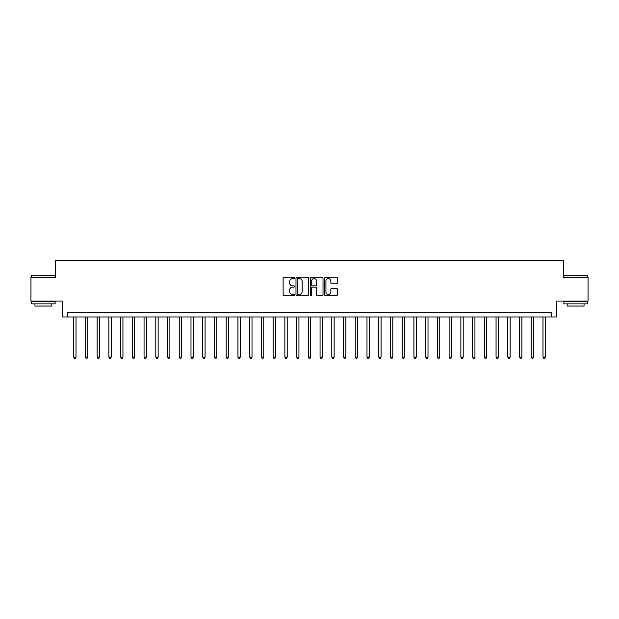 <?xml version="1.0" encoding="UTF-8"?>
<svg xmlns="http://www.w3.org/2000/svg" width="619" height="619" viewBox="0 0 619 619"><rect width="100%" height="100%" fill="white"/><g stroke="black" fill="none" stroke-linecap="round" stroke-linejoin="round"><path stroke-width="0.93" d="M294.482 277.931A0.642 0.642 0 0 0 293.839 277.289L284.044 277.289A0.921 0.921 0 0 0 283.123 278.21L283.123 294.799A0.921 0.921 0 0 0 284.044 295.72L293.839 295.72A0.642 0.642 0 0 0 294.482 295.07A0.642 0.642 0 0 0 293.839 294.427L292.57 294.427A2.948 2.948 0 0 1 289.622 291.479L289.622 290.094A2.948 2.948 0 0 1 292.57 287.146L293.839 287.146A0.642 0.642 0 0 0 294.482 286.504A0.642 0.642 0 0 0 293.839 285.854L292.57 285.854A2.948 2.948 0 0 1 289.622 282.906L289.622 281.529A2.948 2.948 0 0 1 292.57 278.581L293.839 278.581A0.642 0.642 0 0 0 294.482 277.931M336.427 283.788A0.921 0.921 0 0 0 337.347 282.86L337.347 278.21A0.921 0.921 0 0 0 336.427 277.289L325.555 277.289A0.921 0.921 0 0 0 324.635 278.21L324.635 294.799A0.921 0.921 0 0 0 325.555 295.72L336.427 295.72A0.921 0.921 0 0 0 337.347 294.799L337.347 289.174A0.921 0.921 0 0 0 336.427 288.253L331.776 288.253A0.921 0.921 0 0 0 330.856 289.174L330.856 291.959A2.468 2.468 0 0 1 328.387 294.427A2.468 2.468 0 0 1 325.927 291.959L325.927 281.041A2.468 2.468 0 0 1 328.387 278.581A2.468 2.468 0 0 1 330.856 281.041L330.856 282.86A0.921 0.921 0 0 0 331.776 283.788L336.427 283.788M551.676 317.013L556.373 317.013L556.373 301.051L588.05 301.051L588.05 277.583L563.414 277.583L563.414 260.692L55.586 260.692L55.586 277.583L30.95 277.583L30.95 301.051L62.627 301.051L62.627 317.013L551.676 317.013L551.676 312.316L67.324 312.316L67.324 317.013M308.695 278.21A0.921 0.921 0 0 0 307.775 277.289L296.903 277.289A0.921 0.921 0 0 0 295.983 278.21L295.983 294.799A0.921 0.921 0 0 0 296.903 295.72L307.775 295.72A0.921 0.921 0 0 0 308.695 294.799L308.695 278.21M311.225 277.289L322.097 277.289A0.921 0.921 0 0 1 323.017 278.21L323.017 294.799A0.921 0.921 0 0 1 322.097 295.72L317.446 295.72A0.921 0.921 0 0 1 316.526 294.799L316.526 288.067A0.921 0.921 0 0 0 315.605 287.146L312.518 287.146A0.921 0.921 0 0 0 311.597 288.067L311.597 295.07A0.642 0.642 0 0 1 310.955 295.72A0.642 0.642 0 0 1 310.305 295.07L310.305 278.21A0.921 0.921 0 0 1 311.225 277.289M297.917 278.581A0.642 0.642 0 0 0 297.267 279.223L297.267 293.785A0.642 0.642 0 0 0 297.917 294.427L299.248 294.427A2.948 2.948 0 0 0 302.196 291.479L302.196 281.529A2.948 2.948 0 0 0 299.248 278.581L297.917 278.581M316.526 281.088A2.468 2.468 0 0 0 314.057 278.627A2.468 2.468 0 0 0 311.597 281.088L311.597 284.933A0.921 0.921 0 0 0 312.518 285.854L315.605 285.854A0.921 0.921 0 0 0 316.526 284.933L316.526 281.088M73.661 317.013L73.661 357.093L76.005 357.093L76.005 317.013M76.005 357.093L75.301 358.308L74.365 358.308L73.661 357.093M85.391 317.013L85.391 357.093L87.743 357.093L87.743 317.013M87.743 357.093L87.039 358.308L86.095 358.308L85.391 357.093M97.129 317.013L97.129 357.093L99.473 357.093L99.473 317.013M99.473 357.093L98.769 358.308L97.833 358.308L97.129 357.093M108.859 317.013L108.859 357.093L111.203 357.093L111.203 317.013M111.203 357.093L110.499 358.308L109.563 358.308L108.859 357.093M120.597 317.013L120.597 357.093L122.941 357.093L122.941 317.013M122.941 357.093L122.237 358.308L121.293 358.308L120.597 357.093M31.933 275.238L55.122 275.517L31.933 275.238M43.384 303.867L31.654 303.867L31.654 301.523L55.122 301.523L55.122 303.867L43.384 303.867M51.834 303.867L51.834 306.026L34.943 306.026L34.943 303.867M564.164 275.238L587.346 275.517L564.164 275.238M575.616 303.867L563.878 303.867L563.878 301.523L587.346 301.523L587.346 303.867L575.616 303.867M584.057 303.867L584.057 306.026L567.166 306.026L567.166 303.867M132.327 317.013L132.327 357.093L134.671 357.093L134.671 317.013M134.671 357.093L133.967 358.308L133.031 358.308L132.327 357.093M144.057 317.013L144.057 357.093L146.409 357.093L146.409 317.013M146.409 357.093L145.705 358.308L144.761 358.308L144.057 357.093M155.795 317.013L155.795 357.093L158.139 357.093L158.139 317.013M158.139 357.093L157.435 358.308L156.499 358.308L155.795 357.093M167.525 317.013L167.525 357.093L169.877 357.093L169.877 317.013M169.877 357.093L169.173 358.308L168.229 358.308L167.525 357.093M179.262 317.013L179.262 357.093L181.607 357.093L181.607 317.013M181.607 357.093L180.903 358.308L179.967 358.308L179.262 357.093M190.992 317.013L190.992 357.093L193.337 357.093L193.337 317.013M193.337 357.093L192.633 358.308L191.697 358.308L190.992 357.093M202.73 317.013L202.73 357.093L205.075 357.093L205.075 317.013M205.075 357.093L204.371 358.308L203.427 358.308L202.73 357.093M214.46 317.013L214.46 357.093L216.805 357.093L216.805 317.013M216.805 357.093L216.101 358.308L215.164 358.308L214.46 357.093M226.19 317.013L226.19 357.093L228.543 357.093L228.543 317.013M228.543 357.093L227.838 358.308L226.894 358.308L226.19 357.093M237.928 317.013L237.928 357.093L240.273 357.093L240.273 317.013M240.273 357.093L239.568 358.308L238.632 358.308L237.928 357.093M249.658 317.013L249.658 357.093L252.01 357.093L252.01 317.013M252.01 357.093L251.306 358.308L250.362 358.308L249.658 357.093M261.396 317.013L261.396 357.093L263.74 357.093L263.74 317.013M263.74 357.093L263.036 358.308L262.1 358.308L261.396 357.093M273.126 317.013L273.126 357.093L275.47 357.093L275.47 317.013M275.47 357.093L274.766 358.308L273.83 358.308L273.126 357.093M284.864 317.013L284.864 357.093L287.208 357.093L287.208 317.013M287.208 357.093L286.504 358.308L285.56 358.308L284.864 357.093M296.594 317.013L296.594 357.093L298.938 357.093L298.938 317.013M298.938 357.093L298.234 358.308L297.298 358.308L296.594 357.093M308.324 317.013L308.324 357.093L310.676 357.093L310.676 317.013M310.676 357.093L309.972 358.308L309.028 358.308L308.324 357.093M320.062 317.013L320.062 357.093L322.406 357.093L322.406 317.013M322.406 357.093L321.702 358.308L320.766 358.308L320.062 357.093M331.792 317.013L331.792 357.093L334.136 357.093L334.136 317.013M334.136 357.093L333.44 358.308L332.496 358.308L331.792 357.093M343.53 317.013L343.53 357.093L345.874 357.093L345.874 317.013M345.874 357.093L345.17 358.308L344.234 358.308L343.53 357.093M355.26 317.013L355.26 357.093L357.604 357.093L357.604 317.013M357.604 357.093L356.9 358.308L355.964 358.308L355.26 357.093M366.99 317.013L366.99 357.093L369.342 357.093L369.342 317.013M369.342 357.093L368.638 358.308L367.694 358.308L366.99 357.093M378.727 317.013L378.727 357.093L381.072 357.093L381.072 317.013M381.072 357.093L380.368 358.308L379.432 358.308L378.727 357.093M390.457 317.013L390.457 357.093L392.81 357.093L392.81 317.013M392.81 357.093L392.106 358.308L391.162 358.308L390.457 357.093M402.195 317.013L402.195 357.093L404.54 357.093L404.54 317.013M404.54 357.093L403.836 358.308L402.899 358.308L402.195 357.093M413.925 317.013L413.925 357.093L416.27 357.093L416.27 317.013M416.27 357.093L415.573 358.308L414.629 358.308L413.925 357.093M425.663 317.013L425.663 357.093L428.008 357.093L428.008 317.013M428.008 357.093L427.303 358.308L426.367 358.308L425.663 357.093M437.393 317.013L437.393 357.093L439.738 357.093L439.738 317.013M439.738 357.093L439.033 358.308L438.097 358.308L437.393 357.093M449.123 317.013L449.123 357.093L451.475 357.093L451.475 317.013M451.475 357.093L450.771 358.308L449.827 358.308L449.123 357.093M460.861 317.013L460.861 357.093L463.205 357.093L463.205 317.013M463.205 357.093L462.501 358.308L461.565 358.308L460.861 357.093M472.591 317.013L472.591 357.093L474.943 357.093L474.943 317.013M474.943 357.093L474.239 358.308L473.295 358.308L472.591 357.093M484.329 317.013L484.329 357.093L486.673 357.093L486.673 317.013M486.673 357.093L485.969 358.308L485.033 358.308L484.329 357.093M496.059 317.013L496.059 357.093L498.403 357.093L498.403 317.013M498.403 357.093L497.707 358.308L496.763 358.308L496.059 357.093M507.797 317.013L507.797 357.093L510.141 357.093L510.141 317.013M510.141 357.093L509.437 358.308L508.501 358.308L507.797 357.093M519.527 317.013L519.527 357.093L521.871 357.093L521.871 317.013M521.871 357.093L521.167 358.308L520.231 358.308L519.527 357.093M531.257 317.013L531.257 357.093L533.609 357.093L533.609 317.013M533.609 357.093L532.905 358.308L531.961 358.308L531.257 357.093M542.995 317.013L542.995 357.093L545.339 357.093L545.339 317.013M545.339 357.093L544.635 358.308L543.699 358.308L542.995 357.093M31.654 277.583L31.654 275.517M37.001 301.523L37.001 301.051M49.768 301.523L49.768 301.051M55.122 277.583L55.122 275.517M563.878 277.583L563.878 275.517M569.232 301.523L569.232 301.051M581.999 301.523L581.999 301.051M587.346 277.583L587.346 275.517"/></g></svg>
